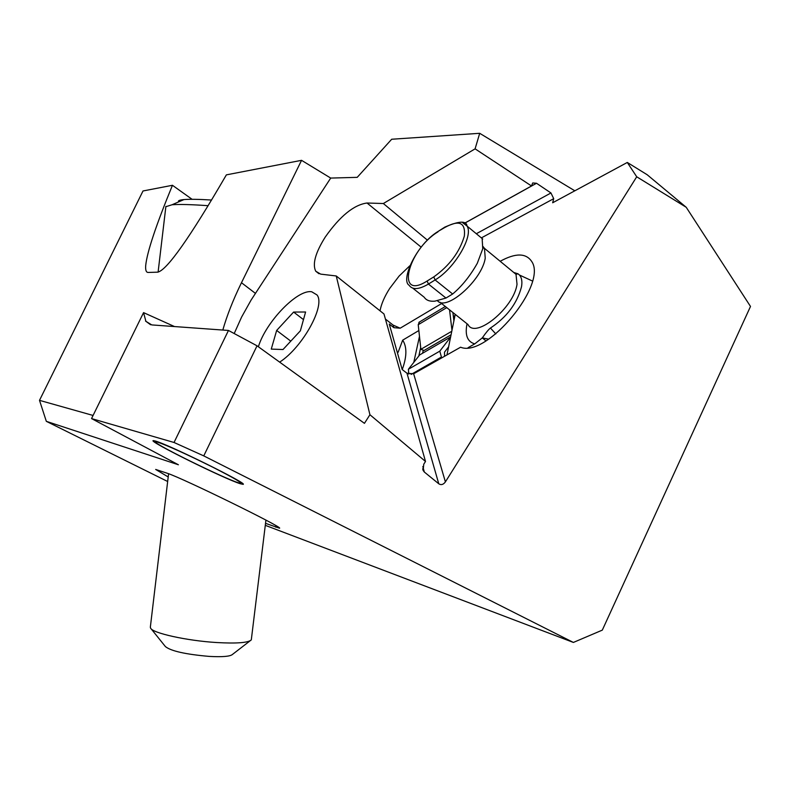 <?xml version="1.0" encoding="UTF-8"?>
<svg xmlns="http://www.w3.org/2000/svg" width="790" height="790" viewBox="0 0 790 790"><rect width="100%" height="100%" fill="white"/><g stroke="black" fill="none" stroke-linecap="round" stroke-linejoin="round"><path stroke-width="1.19" d="M422.808 466.564L424.329 472.035L438.776 483.796C441.136 485.287 443.348 484.645 445.402 481.89L636.72 176.782L686.224 207.286L750.5 306.441L602.306 630.124L573.392 642.438L265.302 525.34M93.072 415.451L39.5 400.352L143.01 190.973L172.447 185.285C155.976 225.338 147.058 252.099 145.696 265.568C145.35 270.19 146.19 272.481 148.224 272.451L157.644 272.165C166.72 270.496 189.63 238.067 226.375 174.867L301.553 160.331L330.714 178.076L357.218 177.345L391.682 139.247L479.698 133.303L475.096 148.846L383.348 203.524L367.024 203.01C353.92 204.778 339.986 216.134 325.233 237.089C315.437 252.701 312.267 264.067 315.714 271.197L320.681 274.13L336.244 275.967L369.927 414.73L364.447 423.341L257.036 345.803L203.761 455.889L573.392 642.438M167.658 481.495L46.334 421.337L178.402 464.767L91.541 418.582L174.037 442.479L203.761 455.889M39.5 400.352L46.334 421.337M222.81 330.042C226.967 315.575 233.001 300.18 240.911 283.887L301.553 160.331M192.079 199.297L172.447 185.285M265.539 523.336L279.551 528.214C283.906 527.789 182.915 478.286 167.539 473.348L155.669 469.438L168.201 476.963M240.249 483.727L243.004 484.329C249.808 484.635 168.339 444.375 155.255 440.998L153.369 440.632C146.713 440.395 224.439 478.918 240.249 483.727M174.037 442.479L228.468 330.457L151.769 324.917L145.893 321.313L143.563 312.623L91.541 418.582M228.468 330.457L257.036 345.803M174.511 326.556L143.563 312.623M234.205 333.538L241.602 317.067L251.102 300.062L330.714 178.076M279.65 362.126C302.639 347.373 325.806 305.325 316.988 294.937L311.754 291.787C297.603 288.943 265.786 322.014 258.379 346.771M383.348 203.524L427.449 240.18M464.382 223.303L531.512 185.976L475.096 148.846M531.512 185.976L532.697 182.964L536.509 183.26L550.956 192.967L553.711 198.665L552.664 202.773L627.3 162.454L636.72 176.782M574.824 190.805L479.698 133.303M441.63 303.538L400.184 328.196L393.894 327.692L389.263 324.068L402.169 369.513L406.988 373.245L413.644 373.769L460.6 347.205C486.354 358.265 547.934 284.341 531.67 261.431C525.952 252.938 515.455 252.889 500.179 261.283M380.029 310.816C381.303 303.992 384.532 296.517 389.727 288.38L399.069 276.105L409.832 265.756M393.894 327.692L393.153 325.125L385.411 319.051M424.329 472.035L423.144 470.475L423.756 464.234L425.504 461.459L369.927 414.73M686.224 207.286L647.188 174.748L627.3 162.454M425.504 461.459L383.979 313.966L336.244 275.967M393.153 325.125L400.184 328.196M419.411 322.034L418.226 324.71L420.882 349.308L424.072 350.493L451.07 334.782M450.626 336.945L419.658 354.937L408.391 369.266L408.795 374.144M452.897 312.514L453.894 320.898M451.781 331.267L420.882 349.308M451.969 330.358L449.55 309.848M441.689 357.91L439.793 351.155L450.577 337.202M448.611 346.82L444.494 352.182L444.543 356.29M395.158 344.825L398.269 355.786M276.658 330.437L271.266 349.101L283.008 349.526L300.378 330.812L305.592 312.001L293.613 312.06L276.658 330.437L290.799 341.142M303.478 319.614L293.613 312.06M424.24 297.267C426.274 300.328 429.819 301.632 434.895 301.158L445.965 298.047L452.65 294.008C461.972 286.158 470.188 275.917 477.308 263.277L482.749 248.791L482.147 238.531L478.325 235.381M485.939 340.865L482.285 337.903C485.988 332.61 488.704 329.321 490.442 328.038C506.755 317.205 517.114 303.429 521.528 286.701C522.397 281.457 521.706 277.576 519.465 275.029L518.023 273.804L513.747 272.461M402.683 368.318L402.209 369.552L402.683 368.318C406.929 356.023 406.929 346.642 402.683 340.164L398.111 352.32M402.683 340.164L418.848 330.546M453.371 316.514L454.981 315.566M413.772 362.422L419.48 336.343M482.256 337.932L474.75 343.877L468.055 347.699M455.228 314.371L446.962 354.917M488.635 339.167L482.285 337.903M238.254 482.729C224.409 478.533 156.459 445.175 155.373 442.015L157.319 442.035C167.905 445.708 186.302 454.053 212.51 467.058C234.462 478.236 243.557 483.618 239.814 483.184L238.254 482.729M151.117 628.801L165.416 646.595C170.995 651.079 185.591 654.337 209.212 656.401C222.464 657.112 230.216 656.46 232.467 654.436L250.193 640.749M265.924 520.116L251.299 639.9C248.139 642.793 236.556 643.662 216.529 642.527C186.875 640.739 152.519 633.126 150.574 628.119L150.357 627.023M208.155 205.696C191.387 204.501 179.35 204.195 172.052 204.758L165.851 206.703M211.582 200.038C198.942 199.248 189.738 199.09 183.961 199.574C179.468 199.979 177.711 200.739 178.708 201.855M275.858 527.226L276.046 525.706M255.368 293.327L241.473 282.721M536.509 183.26L464.441 223.333M476.321 233.731L550.956 192.967M481.663 237.731L553.711 198.665M445.402 481.89L413.644 373.769M438.776 483.796L406.988 373.245M367.024 203.01L421.159 247.151M446.765 307.626L418.226 324.71M441.087 357.228L411.067 374.44M439.793 351.155L408.391 369.266M445.066 226.957L438.253 231.342C416.251 244.515 400.5 280.252 409.072 285.21C412.41 290.039 418.868 289.654 428.447 284.054L427.123 281.013L433.779 276.895C449.352 265.815 459.543 252.217 464.342 236.121C465.715 222.365 459.109 219.541 444.523 227.648L438.549 231.154M427.123 281.013C395.296 301.365 407.443 250.282 437.996 231.845M445.965 298.047L428.447 284.054L435.102 279.946L433.779 276.895M452.65 294.008L435.102 279.946C454.428 268.709 473.714 236.092 467.078 226.098L462.565 222.602M482.729 239.014L467.078 226.098C466.456 220.529 459.02 220.884 444.78 227.145L444.523 227.648M437.492 300.763C446.39 311.635 481.9 280.322 485.238 258.182L484.468 248.346L483.105 246.589M439.971 302.224L468.016 324.552C475.126 339.414 513.895 307.981 517.015 284.262L516.018 274.328L511.969 271M467.068 323.791L466.841 324.828C464.945 335.483 467.581 341.833 474.75 343.877M418.858 355.954L420.685 347.531M422.611 353.219L423.262 350.197M490.442 328.038L495.814 333.923M150.584 324.749L145.518 321.036M423.075 470.228L422.69 468.835M318.972 273.745L315.714 271.197M418.888 322.35L445.333 306.49M424.23 297.247L412.785 288.162M518.023 273.804L516.018 274.328L484.468 248.346L482.927 247.823M519.465 275.029L532.411 281.003M168.586 473.724L150.327 627.319M165.89 206.378L158.099 272.115M183.961 199.574L172.052 204.758"/></g></svg>

